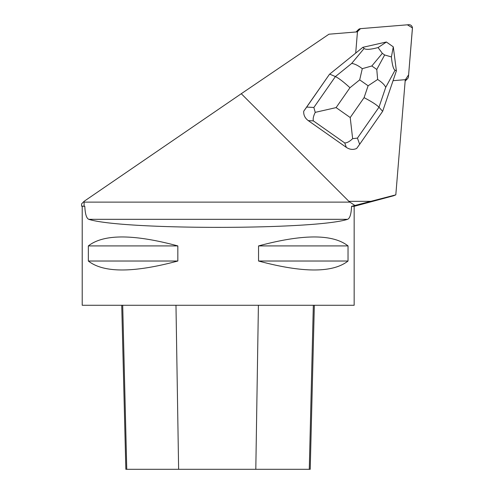 <?xml version="1.0" encoding="UTF-8"?>
<svg xmlns="http://www.w3.org/2000/svg" width="494" height="494" viewBox="0 0 494 494"><rect width="100%" height="100%" fill="white"/><g stroke="black" fill="none" stroke-linecap="round" stroke-linejoin="round"><path stroke-width="0.74" d="M356.038 31.98A3.427 3.39 -135 0 1 356.236 31.77L358.372 29.634A3.427 3.39 45 0 0 357.397 31.74L360.484 28.658L407.383 24.811L412.428 27.93L408.618 74.798L405.389 79.732A3.427 3.39 45 0 0 408.47 76.65L412.428 28.411A3.427 3.39 45 0 0 408.717 24.7L360.478 28.658A3.427 3.39 45 0 0 358.372 29.634M407.494 78.756L405.358 80.893A3.427 3.39 -135 0 1 405.148 81.084M393.051 80.676L405.265 79.676L395.811 194.858L354.908 205.461L349.851 202.12A165.187 17.265 180 0 1 348.888 201.33L241.276 93.718L328.961 34.203L357.446 31.863L355.705 53.099M308.25 120.61L313.381 120.9C312.801 118.906 313.418 116.059 315.234 112.36L336.099 107.606L349.956 87.734C343.67 81.948 338.816 78.231 335.395 76.589L313.857 107.476L306.706 107.068L303.717 111.23C303.47 115.022 304.983 118.146 308.25 120.61L346.343 147.391C349.764 149.626 353.204 149.985 356.668 148.459L359.663 144.291L357.434 138.11L378.978 107.223C376.595 104.79 371.624 101.597 364.078 97.658L350.215 117.535L352.642 138.66L357.434 138.11M303.717 111.23L329.399 74.403L306.706 107.068M381.121 43.188A11.14 11.016 45 0 0 379.787 43.491M84.048 201.348L84.141 206.152L81.572 206.152L81.572 203.905L84.048 201.348L241.276 93.718M393.798 195.686L395.811 194.858M81.572 206.152L84.807 206.331C85.153 213.988 86.469 218.323 88.753 219.317C121.827 230.05 314.555 230.05 347.622 219.317C349.906 218.342 351.222 214.013 351.574 206.331L354.908 205.461M351.574 206.331L354.161 206.331L393.804 195.704M84.141 206.152L84.807 206.331M354.161 206.331L354.161 305.267L82.214 305.267L82.214 206.331M258.547 245.913L258.547 261.023C303.001 272.96 332.826 272.96 348.035 261.023L348.035 245.913C332.826 233.977 303.001 233.977 258.547 245.913L348.035 245.913M88.346 245.913L88.346 261.023C103.549 272.96 133.38 272.96 177.834 261.023L177.834 245.913C133.38 233.977 103.549 233.977 88.346 245.913L177.834 245.913M314.338 305.267L310.22 469.3L125.847 469.3L121.728 305.267M258.547 261.023L348.035 261.023M88.346 261.023L177.834 261.023M382.646 111.335L378.978 107.223L385.721 87.364L395.046 70.216L396.386 70.87L382.646 111.335L359.663 144.291M313.857 107.476L315.234 112.36M352.642 138.66C349.647 141.525 347.016 142.957 344.744 142.951L346.343 147.391M395.046 70.216C393.391 69.259 392.18 64.831 391.409 56.934L393.292 46.856L386.382 42.002L362.868 47.313L329.689 74.112L335.395 76.589L351.679 63.436C354.593 63.757 358.125 65.504 362.281 68.672L359.694 79.867L368.11 85.783L377.644 79.472L376.78 69.463L371.828 65.98L362.281 68.672M362.868 47.313L364.121 48.48L351.679 63.436M386.407 42.015L378.083 47.566C370.463 49.561 365.813 49.869 364.121 48.48M393.292 46.856L396.386 70.87M378.083 47.566L382.337 53.352L384.653 54.976L391.409 56.934M385.721 87.364C384.635 84.875 381.942 82.245 377.644 79.472M348.888 201.33L371 201.33M349.851 202.12L84.048 202.12M347.622 219.317L88.753 219.317M255.806 469.3L258.405 305.267M309.275 469.3L313.332 305.267M178.624 469.3L175.975 305.267M126.76 469.3L122.697 305.267M313.381 120.9L344.744 142.951M349.956 87.734L359.694 79.867M350.215 117.535L336.099 107.606M368.11 85.783L364.078 97.658M371.828 65.98L382.337 53.352M384.653 54.976L376.78 69.463"/></g></svg>
